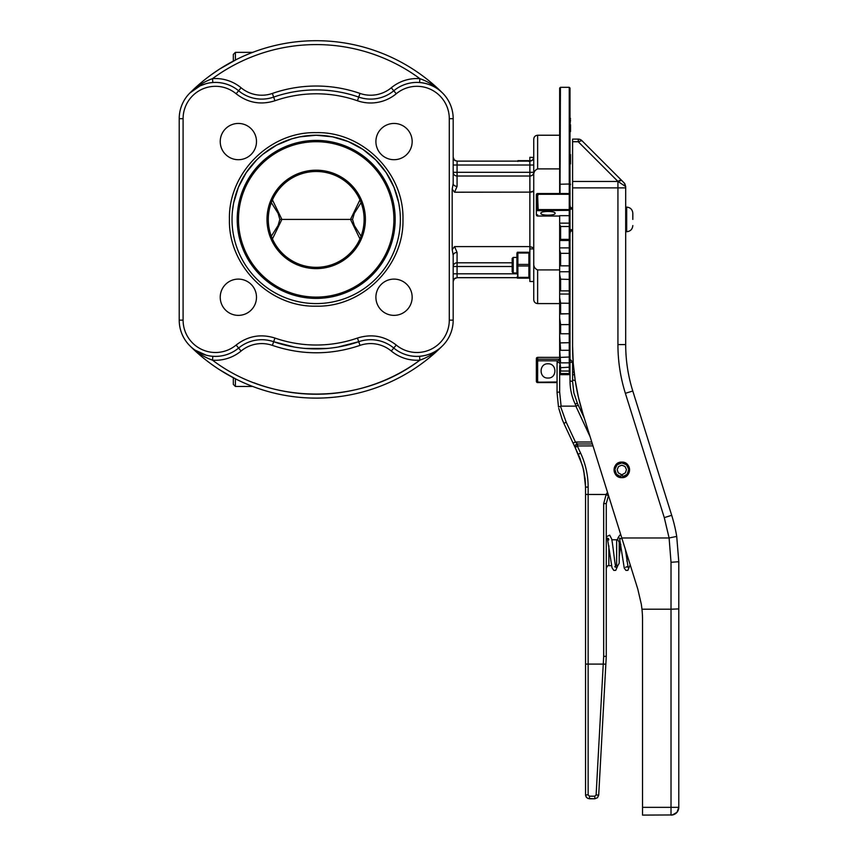 <?xml version="1.0" encoding="UTF-8"?>
<svg xmlns="http://www.w3.org/2000/svg" width="858" height="858" viewBox="0 0 858 858"><rect width="100%" height="100%" fill="white"/><g stroke="black" fill="none" stroke-linecap="round" stroke-linejoin="round"><path stroke-width="1.29" d="M513.213 272.973L512.172 271.943L512.172 258.473L513.213 257.432L513.213 272.973L516.913 272.973M533.751 281.51L529.858 281.51L529.858 248.906L533.751 248.906L533.751 281.51M516.913 273.241L516.913 253.335L516.913 273.241M517.331 272.973L517.878 277.381L517.878 252.252L528.893 252.252L529.44 257.432M529.44 272.973L528.893 277.381L528.893 265.98L517.878 265.98L517.878 264.425L528.893 264.425L528.893 253.035L517.878 253.035L517.331 257.432M517.878 278.153L517.878 277.381L528.893 277.381L528.893 278.153L517.878 278.153M529.858 273.241L529.858 253.335L529.858 273.241M528.893 264.425L528.893 265.98L528.893 264.425M517.878 161.433L517.878 160.661L528.893 160.661L528.893 161.433M533.751 157.454L529.858 157.304L529.858 161.132L530.619 161.057M570.012 306.167L570.012 282.679L570.012 324.56L560.606 324.635L559.652 318.104L559.652 329.193L560.606 333.762L560.606 324.635M559.652 365.583L560.606 374.646L559.652 365.583L560.606 371.053L560.606 367.707L559.652 359.781L559.652 363.835M559.652 359.781L559.652 356.327L560.606 362.848L559.652 349.699L559.652 356.327M559.652 349.699L559.652 344.659L560.606 350.3L559.652 335.671L559.652 344.659M559.652 335.671L559.652 329.193M559.652 318.104L559.652 310.381L560.606 313.749L560.606 303.174L559.652 297.544L559.652 310.381M559.652 297.544L559.652 288.814L560.606 290.873L560.606 279.172L559.652 274.603L559.652 288.814M559.652 274.603L559.652 265.133L560.606 265.83L560.606 253.357L559.652 249.989L559.652 265.133M559.652 249.989L559.652 240.068L560.606 239.371L560.606 226.512L559.652 224.453L559.652 240.068M559.652 224.453L559.652 215.658L569.24 215.658L569.24 226.512L570.012 227.102L570.012 180.706M560.006 193.629L560.424 87.323L559.652 88.095L559.652 194.251M637.805 589.103L641.344 604.397L637.805 589.103L582.893 413.642L578.41 397.157L575.192 380.384L573.251 363.417L572.597 346.342L572.597 187.881L617.932 187.881L617.932 344.584A163.17 163.17 0 0 0 625.375 393.318L664.285 517.631L669.101 537.966L671.02 562.29L671.02 609.201L678.785 608.912L678.785 561.722L676.715 536.422L678.785 561.722L678.785 807.335L678.785 608.912M621.803 537.977L669.004 537.977M621.814 477.627C611.786 478.11 611.786 461.604 621.814 462.087C631.831 461.604 631.831 478.11 621.814 477.627A7.765 7.765 0 0 1 620.838 477.563L621.224 474.485L618.221 472.833L617.159 469.562L618.618 466.462L621.814 465.197L624.999 466.462L626.469 469.562L625.407 472.833L622.393 474.485L622.79 477.563A7.765 7.765 0 0 1 621.814 477.627M580.212 139.511A5.18 5.18 0 0 0 578.228 139.114L580.212 139.511A5.18 5.18 0 0 0 578.228 139.114L572.597 139.114L572.597 141.731L578.228 141.731L581.885 140.637L621.589 180.341L581.885 140.637A5.18 5.18 0 0 0 580.212 139.511L581.885 140.637A5.18 5.18 0 0 0 580.212 139.511L581.885 140.637M676.715 536.422A155.395 155.395 0 0 0 671.696 515.304A155.395 155.395 0 0 1 676.715 536.422A155.395 155.395 0 0 0 671.696 515.304L632.786 391.001L671.696 515.304A155.395 155.395 0 0 1 676.715 536.422L669.101 537.966M642.535 807.335L642.535 815.1L672.533 814.95L677.026 812.258L678.785 807.335L642.535 807.335L642.535 620.044A103.603 103.603 0 0 0 641.966 609.201L671.02 609.201L671.02 815.1L673.991 814.51L676.512 812.826A7.765 7.765 0 0 0 678.785 807.335A7.765 7.765 0 0 1 678.657 808.783L677.477 811.647M641.344 604.397L641.966 609.201A103.603 103.603 0 0 0 641.945 609.008L641.344 604.397M573.552 367.042L573.283 363.878M574.088 372.211A225.332 225.332 0 0 0 574.41 374.807L572.597 374.807L572.597 372.211L574.056 371.9M574.914 378.507L574.57 376.029M572.597 374.807L572.597 379.987L575.203 380.48M572.597 372.211L572.597 362.816L572.597 367.031L573.552 367.031L573.423 365.519M573.144 361.958L573.133 361.851A225.332 225.332 0 0 1 572.597 346.342L572.597 266.023M578.228 139.822L578.228 141.731L617.932 181.424L620.152 180.201L617.932 181.456L572.597 181.456L572.597 187.881M572.597 181.456L572.597 141.731M572.597 139.114L572.597 139.822M617.932 344.584L625.697 344.584A155.395 155.395 0 0 0 632.786 391.001A155.395 155.395 0 0 1 625.697 344.584L625.697 186.594L618.007 181.456L621.621 180.362L620.152 180.201L621.589 180.341M676.983 812.312L677.026 812.258A7.765 7.765 0 0 1 671.02 815.1A7.765 7.765 0 0 0 672.533 814.95M672.479 814.961L675.997 813.298L672.479 814.961M624.184 182.926L621.621 180.362L624.828 183.709L625.697 186.594L624.184 182.926M617.932 181.424L618.007 181.456A7.765 3.85 180 0 0 617.932 181.456L617.932 187.881L625.697 187.881M617.567 539.961L618.092 537.698L619.884 535.06L620.827 534.866L608.504 495.495A15.541 15.541 0 0 0 608.386 495.709L606.166 494.476L603.678 503.646L603.678 656.381L606.274 656.338L598.702 795.109L606.274 656.338L606.274 503.528L608.504 495.495A15.541 15.541 0 0 0 608.386 495.709L608.504 495.495M584.287 418.125L577.455 403.464L584.287 418.125L582.893 413.642M575.589 382.947L575.975 385.167A225.332 225.332 0 0 0 578.399 397.147M582.882 413.62A225.332 225.332 0 0 1 578.41 397.179M586.314 487.087L585.553 487.087L585.553 494.401L585.435 482.85L583.708 470.27L579.954 458.129L575.192 447.64L582.679 466.151L585.092 478.625L585.553 487.087L583.708 470.27L585.553 487.087L588.138 487.087A80.287 80.287 0 0 0 580.619 453.153L577.262 445.956L592.985 445.903M588.138 487.087L588.138 494.465L585.553 494.401L585.553 794.894L586.207 797.061L587.955 798.487L594.819 798.787L589.435 798.787L589.435 796.192L588.138 794.894L588.138 494.465L606.166 494.476M577.563 405.502L575.847 406.134L561.089 406.134L559.652 392.009L559.652 366.945M570.012 361.947L570.012 373.841L569.24 374.646L570.012 372.822L569.24 374.646L560.606 374.646M558.483 406.992L557.067 392.685L558.483 406.992L561.089 406.134M577.541 444.53L577.541 443.961L592.374 443.961L577.541 443.961L576.919 443.393M576.683 403.378L577.455 403.464L573.83 392.792L572.597 381.574L571.846 381.102M603.678 656.381L603.26 664.103L586.314 664.092M577.541 445.903L577.541 443.961L575.428 442.02L573.08 443.114L563.856 423.337L575.192 447.64L577.262 445.956L576.447 444.197L575.6 444.83M557.818 362.344L557.067 362.816L557.067 392.685L557.067 362.816L559.652 362.14M597.49 797.715L594.819 798.787L597.49 797.715L598.702 795.109L596.117 794.969L594.819 796.192L589.435 796.192M576.447 444.197A2.585 2.585 0 0 1 577.541 443.961A2.585 2.585 0 0 0 576.447 444.197L575.075 445.742L575.192 447.64L575.686 446.911M591.763 442.02L575.428 442.02L566.205 422.233L560.467 406.252M558.783 408.376L562.151 419.369L563.856 423.337L564.543 423.015M575.343 445.184L575.042 447.222M573.766 442.792L573.08 443.114M603.26 664.103L605.083 664.189M575.353 445.152L575.192 447.64L575.3 445.248M619.219 563.095L619.219 542.374C618.017 539.918 617.159 539.06 616.634 539.789L616.634 565.69C617.288 566.334 618.146 565.476 619.219 563.095M611.84 539.789L616.634 539.789M608.858 545.806L608.858 565.69L611.54 565.69M615.508 565.69L616.634 565.69M572.597 381.574L572.597 379.987L572.597 381.574L570.012 380.909C570.034 388.942 571.739 396.6 575.107 403.893L576.126 406.081M606.274 537.655L606.274 536.808L609.695 535.124L611.679 538.985C613.095 545.613 614.95 566.312 615.99 567.331L614.714 566.72M632.818 219.412L632.818 213.245L632.818 219.412M625.697 231.714L626.683 231.714C630.405 231.349 632.453 229.301 632.818 225.568M625.697 207.11L626.683 207.11L626.683 231.714M620.731 477.552L619.455 477.262M619.315 477.22L618.092 476.683M617.996 476.63L616.87 475.847M616.816 475.804L615.851 474.839M615.819 474.806L615.036 473.659M614.993 473.573L614.457 472.35M614.403 472.211L614.114 470.935M614.092 470.763L614.049 469.487M614.06 469.294L614.264 468.028M614.307 467.835L614.736 466.634M614.821 466.452L615.476 465.358M615.594 465.208L616.43 464.253M616.57 464.124L621.814 462.087L627.048 464.124M620.945 476.737L616.462 474.281L614.886 469.423L617.063 464.8L621.814 462.923L626.565 464.8L628.732 469.423L627.155 474.281L622.683 476.737M627.187 464.253L628.035 465.208M628.153 465.358L628.796 466.452M628.882 466.634L629.311 467.835M629.364 468.028L629.558 469.294M629.568 469.487L629.525 470.763M629.504 470.935L629.214 472.211M629.171 472.35L628.635 473.573M628.582 473.67L627.809 474.806M627.766 474.849L626.801 475.815M626.758 475.847L625.621 476.63M625.525 476.683L624.313 477.22M624.163 477.262L622.887 477.552M559.652 184.234L569.24 184.03L569.24 193.511L537.634 193.511L536.347 194.798L536.347 214.757L536.347 208.322L537.634 208.322L537.634 195.924L538.331 194.283L569.24 194.283L569.24 209.588L538.159 209.588L537.634 195.924L536.347 195.924M537.634 193.511A1.298 1.298 0 0 0 536.722 193.887L538.331 193.736L536.347 194.798L536.347 196.31M536.347 209.406A1.298 1.255 0 0 0 537.634 210.66L569.24 210.339L569.24 215.658L570.012 214.908L570.012 209.588L569.24 210.339L570.012 209.588L569.24 209.588L569.24 210.339L569.24 209.588L570.012 209.588M555.115 213.299C555.555 215.766 540.433 215.766 540.872 213.299C540.433 210.843 555.555 210.843 555.115 213.299M570.012 360.564L570.012 372.822L569.24 373.52L560.606 373.52M570.012 188.846L570.012 177.971L570.012 188.846M560.606 290.873L569.24 290.873L570.012 289.961L570.012 247.705L570.012 279.451L560.606 279.172M570.012 118.404L570.012 108.044M570.012 120.045L570.527 118.404M570.012 124.71L570.527 120.045M570.527 131.606L570.527 124.71M570.012 142.449L570.012 133.676M570.012 154.976L570.012 147.329M570.012 169.466L570.012 163.159M570.012 185.467L570.527 184.256M570.012 202.509L570.012 199.431M570.527 231.059L570.012 233.859M570.012 94.348L570.012 102.381M570.527 154.547L570.527 159.706M570.527 159.749L570.527 163.932M570.012 204.998L570.527 208.322M547.994 378.046C538.813 378.485 538.813 363.352 547.994 363.803C557.185 363.352 557.185 378.485 547.994 378.046M536.347 380.448L536.347 358.655L536.904 382.078L557.067 382.571L537.805 382.571M536.347 358.644L536.347 358.655A1.298 1.276 180 0 1 537.634 357.378L559.652 357.378L537.634 357.346L536.347 358.644M557.067 382.003L536.722 382.196A1.298 1.298 0 0 1 536.347 381.284A1.298 1.298 0 0 0 537.634 382.571L538.159 382.571M560.606 226.512L569.24 226.512L570.012 227.102L570.012 238.653L570.012 231.059L572.597 231.059M560.606 239.371L569.24 239.371L570.012 238.653L569.24 239.371L569.24 253.357L560.606 253.357M560.606 265.83L569.24 265.83L570.012 265.004L570.012 253.796L569.24 253.357L569.24 265.83L570.012 265.004M560.606 313.749L569.24 313.749L570.012 312.784L570.012 303.282L560.606 303.174M560.606 333.762L569.24 333.762L570.012 332.765L570.012 342.653L560.606 342.889M560.606 350.3L569.24 350.3L570.012 349.303L570.012 342.653L569.24 342.889L569.24 350.3L570.012 349.303M560.606 362.848L569.24 362.848L570.012 361.894L570.012 356.992L560.606 357.4M560.606 371.053L569.24 371.053L570.012 370.152L570.012 367.149L560.606 367.707M559.652 294.026L569.24 294.026L569.24 303.174L570.012 303.282L570.012 288.953M569.24 253.357L570.012 253.796L570.012 223.906L569.24 223.155L570.012 223.906M570.012 342.653L570.012 324.86M569.24 350.3L569.24 357.4L570.012 356.992L570.012 340.594M536.722 193.887A1.298 1.298 0 0 0 536.347 194.798M538.159 209.588L538.159 210.339M569.24 193.511L570.012 194.283A0.772 0.772 0 0 0 569.24 193.511L570.012 194.283L569.24 193.511L569.24 194.283L570.012 194.283L569.24 193.511L569.24 194.283L570.012 194.283M570.012 354.89L570.012 367.149L569.24 367.707L569.24 371.053L570.012 370.152L570.012 358.998M569.24 357.4L569.24 362.848L570.012 361.894L570.012 351.812M536.722 195.924L536.904 194.112L536.347 195.131M537.773 209.266L536.904 209.802L538.159 210.06M559.652 216.012L537.634 216.012L536.347 214.757A1.298 1.298 0 0 0 537.634 216.055L537.634 214.8M570.012 332.765L570.012 324.56L569.24 324.635L569.24 333.762L570.012 332.765M569.24 303.174L569.24 313.749L570.012 312.784M559.652 271.75L569.24 271.75L570.012 272.394L570.012 279.451L569.24 279.172L569.24 290.873L570.012 289.961L570.012 286.776M570.012 184.234L570.012 88.095L569.24 87.323L569.24 184.03L570.012 184.234M570.012 266.977L570.012 263.91M570.012 324.56L570.012 314.478L569.24 314.028L569.24 324.635M537.773 381.692L537.634 380.78L536.722 380.684M536.347 209.009L536.904 209.802L536.722 208.322M537.773 210.414L536.722 210.296M537.805 193.511L536.904 194.112L537.805 194.691M538.331 193.736L538.331 194.283M537.773 382.571L536.347 381.049M536.722 382.196A1.298 1.298 0 0 0 537.634 382.571M575.268 380.888L575.364 381.499L575.268 380.888M585.553 494.401L586.314 494.444M605.512 656.402L606.274 656.338M361.068 236.197L354.333 225.525L352.541 219.412L354.333 213.288L361.068 202.617M271.321 202.617L278.056 213.288L279.847 219.412L278.056 225.536L271.321 236.207M233.312 377.734L233.312 384.384L233.312 377.734L219.401 369.637M235.392 378.807L235.392 386.465L252.713 386.465M316.194 298.402A78.99 78.99 0 0 0 395.184 219.412A78.99 78.99 0 0 0 316.194 140.412A78.99 78.99 0 0 0 237.205 219.412A78.99 78.99 0 0 0 316.194 298.402M316.194 135.232A84.17 84.17 0 0 1 400.364 219.412A84.17 84.17 0 0 1 316.194 303.582A84.17 84.17 0 0 1 232.025 219.412A84.17 84.17 0 0 1 316.194 135.232L332.614 136.851L348.391 141.634L332.614 136.851L316.194 135.232L299.774 136.851L291.763 138.857L276.512 145.174L262.795 154.343L256.671 159.888L246.203 172.64L238.427 187.194L233.633 202.981L232.421 211.165M533.751 173.627L533.751 182.69M412.162 141.57A18.125 18.125 0 0 1 394.026 159.706A18.125 18.125 0 0 1 375.901 141.57A18.125 18.125 0 0 1 394.026 123.445A18.125 18.125 0 0 1 412.162 141.57M375.901 297.243A18.125 18.125 0 0 1 394.026 279.107A18.125 18.125 0 0 1 412.162 297.243A18.125 18.125 0 0 1 394.026 315.369A18.125 18.125 0 0 1 375.901 297.243M559.652 269.916L537.634 269.916C534.802 268.747 533.504 266.484 533.751 263.127L533.751 299.699C533.987 302.059 535.274 303.357 537.634 303.582L537.634 269.916M194.423 350.203L195.989 351.641M223.724 372.329L236.84 379.536M531.359 192.117L454.579 192.213L457.067 186.358L457.067 176.019A3.882 3.722 0 0 1 453.185 172.308L457.067 172.308L457.067 161.132L529.869 161.132L532.614 159.996L533.676 158.011L532.614 159.996A3.882 3.882 0 0 0 533.751 157.25L533.676 158.001L533.751 157.25A3.882 3.882 0 0 1 529.869 161.132L457.067 161.132L454.322 159.996A3.882 3.882 0 0 0 455.577 160.843M419.583 356.295C428.828 355.394 436.486 351.887 442.556 345.774C436.497 351.877 428.839 355.384 419.583 356.295L419.873 360.167C428.485 357.11 436.046 352.306 442.556 345.774L442.556 345.774A36.261 36.261 0 0 0 453.185 320.131L453.185 255.298L452.187 249.614L453.185 255.298L453.185 320.131L449.292 320.131A32.379 32.379 0 0 1 396.257 345.055C384.545 335.95 371.611 333.623 357.454 338.052A125.611 125.611 0 0 1 274.935 338.052C260.778 333.623 247.844 335.95 236.132 345.055A32.379 32.379 0 0 1 183.097 320.131L183.097 118.683A32.379 32.379 0 0 1 236.132 93.758C247.844 102.863 260.778 105.202 274.935 100.761A125.611 125.611 0 0 1 357.454 100.761A40.144 40.144 0 0 0 396.257 93.758A32.379 32.379 0 0 1 449.292 118.683L449.292 320.131M454.322 278.818A3.882 3.882 0 0 1 455.577 277.981A3.882 3.882 0 0 0 453.185 281.563L454.322 278.818A3.882 3.882 0 0 0 453.185 281.563L454.322 278.818L457.067 277.681L517.127 277.681L457.067 277.681L457.067 266.506L512.172 266.506M532.614 159.996A3.882 3.882 0 0 1 529.869 161.132L529.869 172.308L533.751 172.308A3.882 3.722 0 0 1 529.869 176.019L529.869 246.6L533.751 247.865L533.751 256.124M532.614 191.838L533.751 190.948L529.869 192.213M453.185 266.506A3.882 3.722 180 0 1 457.067 262.795L457.067 266.506L453.185 266.506L453.185 255.298A3.882 2.831 180 0 1 457.067 252.466L454.579 246.6L452.187 249.614L452.187 189.2L453.185 183.515L452.187 189.2L454.579 192.213M457.067 186.358A3.882 2.831 180 0 1 453.185 183.515L453.185 118.683A36.261 36.261 0 0 0 393.779 90.766A36.261 36.261 0 0 1 358.73 97.093A129.494 129.494 0 0 0 273.659 97.093A36.261 36.261 0 0 1 238.61 90.766A36.261 36.261 0 0 0 273.659 97.093L274.935 100.761M256.488 141.57A18.125 18.125 0 0 1 238.363 159.706A18.125 18.125 0 0 1 220.227 141.57A18.125 18.125 0 0 1 238.363 123.445A18.125 18.125 0 0 1 256.488 141.57M236.851 59.277L219.401 69.176L211.025 74.925M195.206 88.61L189.833 93.039L200.118 85.832L206.22 83.623M220.227 297.243A18.125 18.125 0 0 1 238.363 279.107A18.125 18.125 0 0 1 256.488 297.243A18.125 18.125 0 0 1 238.363 315.369A18.125 18.125 0 0 1 220.227 297.243M195.206 350.203L206.231 355.191M449.292 118.683L453.185 118.683A36.261 36.261 0 0 0 393.779 90.766A36.261 36.261 0 0 1 358.73 97.093L360.006 93.425A133.387 133.387 0 0 0 272.383 93.425A32.379 32.379 0 0 1 241.087 87.773A40.144 40.144 0 0 0 212.516 78.646L212.805 82.518A36.261 36.261 0 0 1 238.61 90.766A36.261 36.261 0 0 0 179.215 118.683L179.215 320.131A36.261 36.261 0 0 0 189.833 345.774C196.353 352.306 203.914 357.11 212.516 360.167A40.144 40.144 0 0 0 241.087 351.04A32.379 32.379 0 0 1 272.383 345.388C301.587 355.244 330.802 355.244 360.006 345.388L358.73 341.72A36.261 36.261 0 0 1 393.779 348.048A36.261 36.261 0 0 0 453.185 320.131M235.392 60.017L235.392 52.359L252.713 52.359M316.194 297.104A77.703 77.703 0 0 0 393.897 219.412A77.703 77.703 0 0 0 316.194 141.709A77.703 77.703 0 0 0 238.492 219.412A77.703 77.703 0 0 0 316.194 297.104M364.114 219.412A47.919 47.919 0 0 1 316.194 267.321A47.919 47.919 0 0 1 268.286 219.412A47.919 47.919 0 0 1 316.194 171.493A47.919 47.919 0 0 1 364.114 219.412M570.012 209.127L572.597 209.127M572.597 207.754L570.012 207.754M572.597 229.687L570.012 229.687M233.312 61.079L233.312 54.429L233.312 61.079L223.724 66.484M190.304 92.578L193.822 89.382M438.577 89.382L442.556 93.039C436.486 86.926 428.828 83.419 419.583 82.518L419.873 78.646A174.817 174.817 0 0 0 212.516 78.646C203.914 81.703 196.353 86.508 189.833 93.039L189.908 92.964M212.805 356.295L212.516 360.167C271.965 405.362 360.435 405.362 419.873 360.167C409.169 360.81 399.646 357.765 391.302 351.04L393.779 348.048A36.261 36.261 0 0 0 442.556 345.774A178.711 178.711 0 0 1 189.833 345.774A36.261 36.261 0 0 0 238.61 348.048A36.261 36.261 0 0 1 273.659 341.72L294.605 347.093M194.423 88.61L195.989 87.173M399.967 211.165L398.756 202.981L393.972 187.205L398.756 202.981L399.967 211.165M393.951 187.183L386.186 172.651L393.951 187.183M386.175 172.64L375.729 159.899L386.175 172.64M375.707 159.878L362.966 149.421L375.707 159.878M362.955 149.421L348.423 141.645L362.955 149.421M454.322 159.996L453.185 157.25A3.882 3.882 0 0 0 454.322 159.996L453.185 157.25A3.882 3.882 0 0 0 454.322 159.996L457.067 161.132M533.751 263.127L533.751 175.686C533.504 172.34 534.791 170.088 537.634 168.908L559.652 168.908L559.652 193.511M537.634 168.908L537.634 135.232C535.274 135.467 533.987 136.754 533.751 139.114L533.751 175.686M189.833 93.039A178.711 178.711 0 0 1 442.556 93.039C436.025 86.508 428.464 81.703 419.873 78.646A40.144 40.144 0 0 0 391.302 87.773A32.379 32.379 0 0 1 360.006 93.425M432.175 85.789L429.472 84.663M305.373 348.455L327.016 348.455M337.752 347.104L358.73 341.72L357.454 338.052M537.634 135.232L559.652 135.232L559.652 168.908M183.097 320.131L179.215 320.131A36.261 36.261 0 0 0 238.61 348.048A36.261 36.261 0 0 1 273.659 341.72A129.494 129.494 0 0 0 358.73 341.72M529.869 248.906L529.869 246.6L454.579 246.6M279.847 219.412L350.493 219.412L359.952 238.921M352.541 219.412L350.493 219.412L359.942 199.871M632.786 391.001L625.375 393.318M671.696 515.304L664.285 517.631M678.785 561.722L671.02 562.29M571.846 362.344L570.012 362.14L570.012 380.909C570.034 388.942 571.739 396.6 575.107 403.893L577.455 403.464M575.847 406.134L590.122 436.765M586.314 794.894L585.553 794.894L585.628 795.656L586.69 797.65M607.528 492.363A18.125 18.125 0 0 0 606.113 494.465M603.249 664.103L596.117 794.969M605.512 503.614L606.274 503.528L605.512 503.614M559.652 392.009L557.818 392.213M566.205 422.233L563.856 423.337M606.274 503.528L603.678 503.646M594.819 796.192L594.819 798.026M598.702 795.109L597.94 795.066M585.553 794.894L588.138 794.894M589.435 798.787L589.435 798.026M578.957 453.925L580.619 453.153M559.652 359.191L537.634 359.191L537.634 357.378M569.24 371.053L569.24 373.52M559.652 223.155L569.24 223.155M569.24 226.512L569.24 239.371M559.652 240.497L569.24 240.497L570.012 239.725L569.24 240.497M559.652 247.887L569.24 247.887L570.012 248.595L569.24 247.887M569.24 265.83L569.24 279.172M569.24 290.873L569.24 294.026L570.012 294.573L569.24 294.026M559.652 314.028L569.24 313.749M569.24 333.762L569.24 342.889M569.24 362.848L569.24 367.707M569.24 271.75L570.012 272.394M570.012 314.478L569.24 314.028M569.24 215.658L570.012 214.908M537.634 359.716L537.634 359.191A1.298 1.298 180 0 0 536.347 360.489L537.634 360.821L536.347 360.489M537.634 380.78L537.634 359.191M536.347 214.757L537.634 216.012M537.634 360.821L557.282 360.821M189.833 345.774A178.711 178.711 0 0 0 316.194 398.112M453.185 165.015L533.751 165.015M457.067 176.019L529.869 176.019L529.869 172.308L457.067 172.308L457.067 176.019M453.185 273.799L516.913 273.799M229.429 219.412C228.239 265.766 269.83 307.368 316.194 306.167C362.559 307.368 404.15 265.766 402.96 219.412C404.15 173.048 362.559 131.446 316.194 132.647C269.83 131.446 228.239 173.048 229.429 219.412M212.805 82.518A36.261 36.261 0 0 1 238.61 90.766A36.261 36.261 0 0 0 179.215 118.683L183.097 118.683M316.194 267.321A47.919 47.919 0 0 1 268.286 219.412A47.919 47.919 0 0 1 316.194 171.493M266.988 219.412A49.206 49.206 0 0 0 316.194 268.618A49.206 49.206 0 0 0 365.401 219.412A49.206 49.206 0 0 0 316.194 170.195A49.206 49.206 0 0 0 266.988 219.412M272.383 93.425L273.659 97.093A129.494 129.494 0 0 1 358.73 97.093L357.454 100.761M241.087 87.773L236.132 93.758M274.935 338.052L272.383 345.388M236.132 345.055L241.087 351.04M512.172 262.795L457.067 262.795L457.067 252.466M396.257 93.758L391.302 87.773M360.006 345.388A32.379 32.379 0 0 1 391.302 351.04A40.144 40.144 0 0 0 397.64 355.351M408.408 359.363A40.144 40.144 0 0 1 401.115 357.035M254.032 382.807A174.817 174.817 0 0 0 261.604 385.489M261.658 385.51A174.817 174.817 0 0 0 288.545 392.031M288.588 392.042A174.817 174.817 0 0 0 343.801 392.042M343.844 392.031A174.817 174.817 0 0 0 370.731 385.51M370.785 385.489A174.817 174.817 0 0 0 383.74 380.652M383.773 380.641A174.817 174.817 0 0 0 396.31 374.796M396.342 374.774A174.817 174.817 0 0 0 419.862 360.178M393.779 348.048L396.257 345.055M272.447 238.942L281.896 219.412L272.436 199.893M513.213 257.432L516.913 257.432M516.913 277.08L517.299 278.153M516.913 253.335L517.299 252.252M529.858 253.335L529.472 252.252M529.858 277.08L529.472 278.153M675.954 813.341A7.765 7.765 0 0 0 676.512 812.826M570.012 359.266L572.597 361.851M559.652 359.266L557.067 361.851M575.15 445.549L575.192 447.64M608.858 565.69C608.204 565.036 607.346 565.905 606.274 568.275M608.654 538.749L607.389 538.138L612.033 567.792L613.813 570.409L615.744 570.356L617.975 565.304M619.219 556.745L620.784 544.358M625.364 549.356L628.12 567.32L626.855 566.72L625.579 567.331M620.784 538.749L619.519 538.148L624.27 568.135L625.954 570.42L627.874 570.356L630.201 564.811M626.855 561.121L627.498 556.199M559.652 216.055L537.634 216.055M560.424 87.323L569.24 87.323M608.858 539.789C608.225 540.443 607.367 539.585 606.274 537.194M626.683 207.11C630.405 207.464 632.453 209.513 632.818 213.245M235.392 386.465L233.312 384.384M537.634 303.582L559.652 303.582M235.392 52.359L233.312 54.429M194.423 89.157L200.064 85.864"/></g></svg>
